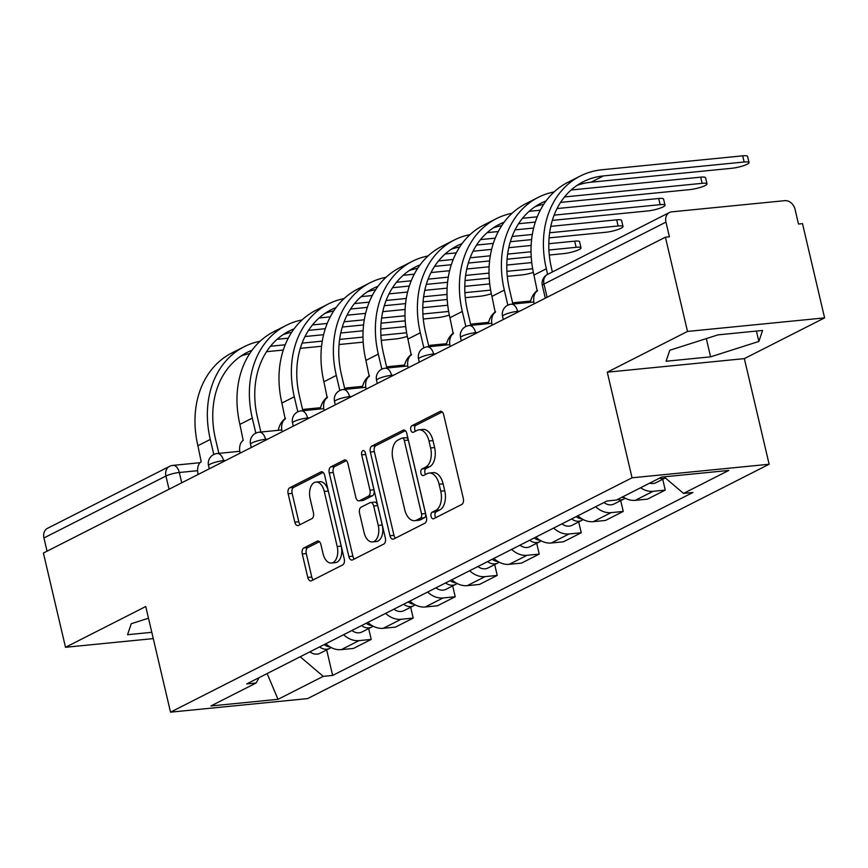 <?xml version="1.0" encoding="UTF-8"?>
<svg xmlns="http://www.w3.org/2000/svg" width="868" height="868" viewBox="0 0 868 868"><rect width="100%" height="100%" fill="white"/><g stroke="black" fill="none" stroke-linecap="round" stroke-linejoin="round"><path stroke-width="1.3" d="M431.07 516.406A3.396 1.986 -95.6 0 0 433.251 518.847A3.396 1.986 -95.6 0 0 433.674 518.717L461.765 504.46A4.85 2.832 -95.6 0 0 463.317 498.471L443.689 414.785A4.85 2.832 -95.6 0 0 440.564 411.302A4.85 2.832 -95.6 0 0 439.957 411.486L411.877 425.743A3.396 1.986 -95.6 0 0 410.781 429.931A3.396 1.986 -95.6 0 0 412.973 432.373A3.396 1.986 -95.6 0 0 413.396 432.253L417.031 430.409A15.537 9.06 -95.6 0 1 418.994 429.823A15.537 9.06 -95.6 0 1 428.976 440.987L430.615 447.964A15.537 9.06 -95.6 0 1 425.645 467.125L422.011 468.98A3.396 1.986 -95.6 0 0 420.926 473.168A3.396 1.986 -95.6 0 0 423.107 475.61A3.396 1.986 -95.6 0 0 423.541 475.48L427.175 473.635A15.537 9.06 -95.6 0 1 429.128 473.06A15.537 9.06 -95.6 0 1 439.121 484.225L440.76 491.19A15.537 9.06 -95.6 0 1 435.79 510.362L432.156 512.207A3.396 1.986 -95.6 0 0 431.07 516.406M429.128 473.06L433.132 472.659A15.537 9.06 -95.6 0 1 443.114 483.823L444.752 490.8A15.537 9.06 -95.6 0 1 439.783 509.972L436.148 511.816A3.396 1.986 -95.6 0 0 435.063 516.004A3.396 1.986 -95.6 0 0 435.79 517.643M442.224 411.964L415.87 425.342A3.396 1.986 -95.6 0 0 414.785 429.541A3.396 1.986 -95.6 0 0 415.512 431.179M418.994 429.823L422.987 429.421A15.537 9.06 -95.6 0 1 432.98 440.586L434.608 447.562A15.537 9.06 -95.6 0 1 429.638 466.734L426.014 468.579A3.396 1.986 -95.6 0 0 424.919 472.778A3.396 1.986 -95.6 0 0 425.645 474.416M303.822 547.979A4.85 2.832 -95.6 0 0 302.27 553.968L307.771 577.448A4.85 2.832 -95.6 0 0 310.896 580.942A4.85 2.832 -95.6 0 0 311.504 580.757L342.697 564.916A4.85 2.832 -95.6 0 0 344.249 558.927L324.621 475.252A4.85 2.832 -95.6 0 0 321.496 471.758A4.85 2.832 -95.6 0 0 320.889 471.942L289.695 487.783A4.85 2.832 -95.6 0 0 288.143 493.773L294.794 522.124A4.85 2.832 -95.6 0 0 297.919 525.617A4.85 2.832 -95.6 0 0 298.527 525.433L311.872 518.663A4.85 2.832 -95.6 0 0 313.424 512.663L310.126 498.601A12.987 7.573 -95.6 0 1 315.919 482.087A12.987 7.573 -95.6 0 1 324.274 491.418L337.196 546.514A12.987 7.573 -95.6 0 1 331.402 563.028A12.987 7.573 -95.6 0 1 323.048 553.697L320.9 544.507A4.85 2.832 -95.6 0 0 317.775 541.024A4.85 2.832 -95.6 0 0 317.167 541.209L303.822 547.979L307.814 547.589A4.85 2.832 -95.6 0 0 306.263 553.578L311.764 577.057A4.85 2.832 -95.6 0 0 313.239 579.878M607.274 372.188L744.353 358.625L824.6 317.883L687.51 331.435L607.274 372.188L632.045 477.801L170.519 712.161L145.748 606.537L65.501 647.289L43.4 553.035L665.409 237.192L669.402 236.79L665.962 222.11L543.986 284.053A9.895 1.779 166.8 0 0 542.348 285.518L545.31 298.169M687.51 331.435L665.409 237.192M389.971 535.708A4.85 2.832 -95.6 0 0 393.096 539.202A4.85 2.832 -95.6 0 0 393.703 539.017L424.897 523.187A4.85 2.832 -95.6 0 0 426.448 517.187L406.821 433.512A4.85 2.832 -95.6 0 0 403.696 430.018A4.85 2.832 -95.6 0 0 403.088 430.202L371.895 446.043A4.85 2.832 -95.6 0 0 370.343 452.033L389.971 535.708L393.964 535.317A4.85 2.832 -95.6 0 0 395.439 538.138M383.797 544.052L352.603 559.893A4.85 2.832 -95.6 0 1 351.996 560.066A4.85 2.832 -95.6 0 1 348.871 556.583L329.243 472.897A4.85 2.832 -95.6 0 1 330.795 466.908L344.14 460.127A4.85 2.832 -95.6 0 1 344.759 459.953A4.85 2.832 -95.6 0 1 347.873 463.436L355.837 497.375A4.85 2.832 -95.6 0 0 358.961 500.869A4.85 2.832 -95.6 0 0 359.569 500.684L368.423 496.181A4.85 2.832 -95.6 0 0 369.974 490.192L361.696 454.865A3.396 1.986 -95.6 0 1 363.204 450.546A3.396 1.986 -95.6 0 1 365.395 452.988L385.349 538.062A4.85 2.832 -95.6 0 1 383.797 544.052M824.6 317.883L802.499 223.629L798.495 224.031L795.055 209.34A9.895 7.834 63.1 0 0 784.835 200.66L671.734 211.846A9.895 7.834 63.1 0 0 669.478 212.497A9.895 7.834 63.1 0 0 665.962 222.11M744.353 358.625L769.135 464.25L307.608 698.599L170.519 712.161M65.501 647.289L153.267 638.609M47.056 551.18L43.953 537.954A9.895 7.834 -116.9 0 1 47.469 528.352L169.444 466.409A9.895 7.834 63.1 0 0 165.929 476.022L43.953 537.954M622.823 496.789A22.752 18.011 63.1 0 0 635.289 500.337L653.061 491.31A22.752 18.011 -116.9 0 1 640.595 487.762M653.061 491.31L665.257 490.105L662.718 479.277M635.289 500.337L647.485 499.133L665.257 490.105M620.707 500.608L623.246 511.436L611.061 512.641A22.752 18.011 -116.9 0 1 595.654 506.738M577.882 515.766A22.752 18.011 63.1 0 0 593.289 521.668L605.473 520.453L623.246 511.436M578.706 521.939L581.245 532.768L569.05 533.972A22.752 18.011 -116.9 0 1 553.654 528.069M535.881 537.097A22.752 18.011 63.1 0 0 551.278 542.988L563.473 541.784L581.245 532.768M536.695 543.27L539.234 554.099L527.05 555.303A22.752 18.011 -116.9 0 1 511.643 549.401M493.87 558.428A22.752 18.011 63.1 0 0 509.277 564.319L521.462 563.115L539.234 554.099M494.695 564.601L497.234 575.419L485.038 576.634A22.752 18.011 -116.9 0 1 469.642 570.732M451.87 579.748A22.752 18.011 63.1 0 0 467.266 585.65L479.461 584.446L497.234 575.419M452.684 585.933L455.223 596.75L443.038 597.954A22.752 18.011 -116.9 0 1 427.631 592.063M409.859 601.079A22.752 18.011 63.1 0 0 425.266 606.982L437.45 605.777L455.223 596.75M410.683 607.264L413.222 618.081L401.027 619.285A22.752 18.011 -116.9 0 1 385.631 613.383M367.858 622.41A22.752 18.011 63.1 0 0 383.255 628.313L395.45 627.108L413.222 618.081M368.672 628.584L371.211 639.412L359.026 640.617A22.752 18.011 -116.9 0 1 343.619 634.714M325.847 643.741A22.752 18.011 63.1 0 0 341.254 649.644L353.439 648.439L371.211 639.412M300.209 656.761L323.254 676.356L278.02 699.326L210.881 705.966L256.114 682.997L246.718 683.919L607.003 500.977L616.399 500.055L661.633 477.075L728.773 470.434L683.539 493.415L664.042 476.836M323.254 676.356L332.65 675.423L692.924 492.481L683.539 493.415M632.045 477.801L769.135 464.25M710.599 356.846L758.86 341.45L762.571 330.458L718.042 334.864L669.792 350.26L666.071 361.251L710.599 356.846L706.324 338.596M148.482 618.222L131.252 623.723L127.531 634.714L151.792 632.316M326.672 649.915L332.65 675.423M256.114 682.997L259.141 677.615M267.127 673.568L278.02 699.326M756.419 331.066L758.86 341.45M405.345 430.691L375.887 445.642A4.85 2.832 -95.6 0 0 374.336 451.631L393.964 535.317M420.459 518.153A3.396 1.986 -95.6 0 0 421.544 513.954L404.314 440.499A3.396 1.986 -95.6 0 0 402.134 438.058A3.396 1.986 -95.6 0 0 401.7 438.188L397.869 440.13A15.537 9.06 -95.6 0 0 392.9 459.302L404.683 509.516A15.537 9.06 -95.6 0 0 414.665 520.681A15.537 9.06 -95.6 0 0 416.629 520.095L420.459 518.153L424.452 517.751A3.396 1.986 -95.6 0 0 425.537 513.563L421.544 513.954M402.134 438.058L406.126 437.667A3.396 1.986 -95.6 0 1 408.318 440.109L425.537 513.563M414.665 520.681L418.658 520.279A15.537 9.06 -95.6 0 0 420.622 519.704L416.629 520.095M424.452 517.751L420.622 519.704M346.408 460.615L334.788 466.517A4.85 2.832 -95.6 0 0 333.236 472.507L352.864 556.182A4.85 2.832 -95.6 0 0 354.339 559.014M358.961 500.869L362.954 500.467A4.85 2.832 -95.6 0 0 363.562 500.283L372.426 495.791A4.85 2.832 -95.6 0 0 373.978 489.802L365.688 454.474L361.696 454.865M365.569 453.725A3.396 1.986 -95.6 0 0 365.688 454.474M364.093 532.594A12.987 7.573 -95.6 0 0 372.448 541.925A12.987 7.573 -95.6 0 0 378.242 525.411L373.685 506.001A4.85 2.832 -95.6 0 0 370.56 502.518A4.85 2.832 -95.6 0 0 369.952 502.691L361.099 507.194A4.85 2.832 -95.6 0 0 359.547 513.183L364.093 532.594M372.448 541.925L376.441 541.524A12.987 7.573 -95.6 0 0 382.235 525.021L378.242 525.411M370.56 502.518L374.564 502.116A4.85 2.832 -95.6 0 1 377.678 505.61L382.235 525.021M319.435 541.686L307.814 547.589M331.402 563.028L335.395 562.627A12.987 7.573 -95.6 0 0 341.189 546.113L337.196 546.514M315.919 482.087L319.923 481.697A12.987 7.573 -95.6 0 1 328.267 491.028L341.189 546.113M323.146 472.431L293.699 487.382A4.85 2.832 -95.6 0 0 292.136 493.371L298.787 521.733A4.85 2.832 -95.6 0 0 300.263 524.554M659.409 478.214A12.369 9.787 63.1 0 0 665.333 477.932L656.034 482.673A12.369 9.787 63.1 0 1 649.709 483.129M547.632 274.375L546.319 268.798A95.447 75.581 -116.9 0 1 580.247 176.063A95.447 75.581 -116.9 0 1 602.023 169.759L742.704 155.839A11.371 2.051 -13.2 0 1 747.576 156.392L749.03 162.544A11.371 2.051 166.8 0 0 744.147 162.001L603.466 175.911A89.013 70.492 63.1 0 0 583.155 181.792A89.013 70.492 63.1 0 0 551.516 268.277L552.384 271.955M577.155 185.318A89.013 70.492 63.1 0 1 591.075 182.204L731.757 168.283A11.371 2.051 166.8 0 0 743.366 165.755A11.371 2.051 166.8 0 0 749.03 162.544M534.2 303.811L534.091 303.366A9.895 5.772 -95.6 0 1 537.259 291.149L533.939 275.08A95.447 75.581 -116.9 0 1 567.856 182.345L580.247 176.063M617.398 499.545A12.369 9.787 63.1 0 0 623.723 499.078A12.369 9.787 63.1 0 0 625.123 498.167M603.944 502.529A12.369 9.787 63.1 0 0 614.034 503.993L623.723 499.078M621.976 497.212A12.369 9.787 63.1 0 0 624.081 497.592M571.632 518.945A12.369 9.787 63.1 0 0 581.723 520.409A12.369 9.787 63.1 0 0 583.112 519.498M561.932 523.86A12.369 9.787 63.1 0 0 572.023 525.324L581.723 520.409M576.211 516.612A12.369 9.787 63.1 0 0 582.07 518.923M530.337 302.324A24.977 19.78 -116.9 0 1 537.52 290.368M571.166 189.983L700.693 177.17A11.371 2.051 -13.2 0 1 705.575 177.723L707.019 183.875A11.371 2.051 166.8 0 0 702.136 183.332L564.536 196.938M560.576 202.396L689.756 189.615A11.371 2.051 166.8 0 0 701.355 187.076A11.371 2.051 166.8 0 0 707.019 183.875M546.091 200.909A89.013 70.492 63.1 0 0 541.144 203.123A89.013 70.492 63.1 0 0 509.516 289.608L512.901 304.05M507.845 305.178L504.319 290.118A95.447 75.581 -116.9 0 1 538.236 197.394A95.447 75.581 -116.9 0 1 554.099 191.947M492.189 325.142L492.08 324.686A9.895 5.772 -95.6 0 1 495.248 312.48L491.928 296.411A95.447 75.581 -116.9 0 1 525.856 203.676L538.236 197.394M543.737 204.305A89.013 70.492 63.1 0 0 535.155 206.649M557.039 208.559L658.693 198.501A11.371 2.051 -13.2 0 1 663.564 199.054L665.018 205.206A11.371 2.051 166.8 0 0 660.136 204.664L554.12 215.145M552.33 220.385L647.745 210.946A11.371 2.051 166.8 0 0 659.355 208.407A11.371 2.051 166.8 0 0 665.018 205.206M504.091 222.23A89.013 70.492 63.1 0 0 499.143 224.454A89.013 70.492 63.1 0 0 467.505 310.939L470.89 325.381M465.845 326.509L462.308 311.449A95.447 75.581 -116.9 0 1 496.236 218.725A95.447 75.581 -116.9 0 1 512.098 213.278M450.188 346.473L450.08 346.017A9.895 5.772 -95.6 0 1 453.248 333.811L449.928 317.742A95.447 75.581 -116.9 0 1 483.845 225.007L496.236 218.725M529.165 211.315L540.287 210.208M535.328 222.067L518.565 223.727M537.238 216.816L522.525 218.269M501.726 225.637A89.013 70.492 63.1 0 0 493.143 227.98M529.621 540.265A12.369 9.787 63.1 0 0 539.712 541.74A12.369 9.787 63.1 0 0 541.1 540.829M519.932 545.191A12.369 9.787 63.1 0 0 530.023 546.656L539.712 541.74M534.2 537.943A12.369 9.787 63.1 0 0 540.07 540.254M512.673 303.084A24.977 19.78 -116.9 0 1 515.646 302.52L530.619 301.033M488.337 323.656A24.977 19.78 -116.9 0 1 495.519 311.699M487.621 561.596A12.369 9.787 63.1 0 0 497.711 563.061A12.369 9.787 63.1 0 0 499.1 562.16M477.921 566.522A12.369 9.787 63.1 0 0 488.011 567.987L497.711 563.061M492.199 559.274A12.369 9.787 63.1 0 0 498.058 561.585M470.673 324.415A24.977 19.78 -116.9 0 1 473.635 323.84L488.619 322.364M446.326 344.987A24.977 19.78 -116.9 0 1 453.508 333.03M445.609 582.927A12.369 9.787 63.1 0 0 455.7 584.392A12.369 9.787 63.1 0 0 457.089 583.491M435.92 587.853A12.369 9.787 63.1 0 0 446.011 589.318L455.7 584.392M450.188 580.605A12.369 9.787 63.1 0 0 456.058 582.916M428.662 345.746A24.977 19.78 -116.9 0 1 431.635 345.171L446.608 343.695M404.325 366.318A24.977 19.78 -116.9 0 1 411.508 354.361M550.779 226.353L616.681 219.832A11.371 2.051 -13.2 0 1 621.564 220.374L623.007 226.537A11.371 2.051 166.8 0 0 618.125 225.984L549.639 232.765M549.075 237.886L605.745 232.277A11.371 2.051 166.8 0 0 617.343 229.738A11.371 2.051 166.8 0 0 623.007 226.537M462.08 243.561A89.013 70.492 63.1 0 0 457.132 245.785A89.013 70.492 63.1 0 0 425.504 332.27L428.89 346.712M423.834 347.84L420.307 332.78A95.447 75.581 -116.9 0 1 454.224 240.045A95.447 75.581 -116.9 0 1 470.087 234.61M408.177 367.804L408.069 367.348A9.895 5.772 -95.6 0 1 411.237 355.142L407.917 339.073A95.447 75.581 -116.9 0 1 441.845 246.338L454.224 240.045M487.154 232.646L498.275 231.539M515.039 229.879L533.625 228.045M531.596 239.611L510.319 241.716M493.317 243.398L476.565 245.058M532.301 234.479L512.12 236.476M495.237 238.147L480.525 239.601M459.725 246.968A89.013 70.492 63.1 0 0 451.143 249.311M548.804 243.724L574.681 241.163A11.371 2.051 -13.2 0 1 579.553 241.705L581.007 247.868A11.371 2.051 166.8 0 0 576.124 247.315L548.912 250.006M549.292 255.04L563.733 253.608A11.371 2.051 166.8 0 0 575.343 251.069A11.371 2.051 166.8 0 0 581.007 247.868M420.079 264.892A89.013 70.492 63.1 0 0 415.132 267.116A89.013 70.492 63.1 0 0 383.493 353.601L386.878 368.043M381.833 369.16L378.296 354.111A95.447 75.581 -116.9 0 1 412.224 261.377A95.447 75.581 -116.9 0 1 428.087 255.941M366.177 389.135L366.068 388.68A9.895 5.772 -95.6 0 1 369.236 376.473L365.916 360.404A95.447 75.581 -116.9 0 1 399.833 267.669L412.224 261.377M445.154 253.966L456.275 252.87M473.027 251.21L491.624 249.376M508.778 247.684L531.129 245.47M531.216 256.82L507.075 259.207M489.585 260.942L468.319 263.047M451.317 264.729L434.553 266.378M531.021 251.774L507.628 254.096M490.301 255.81L470.109 257.807M453.226 259.467L438.514 260.932M417.714 268.299A89.013 70.492 63.1 0 0 409.132 270.642M507.292 276.371L521.733 274.939A11.371 2.051 166.8 0 0 533.343 272.4M378.068 286.223A89.013 70.492 63.1 0 0 373.121 288.436A89.013 70.492 63.1 0 0 341.493 374.933L344.878 389.374M339.822 390.491L336.296 375.443A95.447 75.581 -116.9 0 1 370.213 282.708A95.447 75.581 -116.9 0 1 386.076 277.272M324.165 410.466L324.057 410.011A9.895 5.772 -95.6 0 1 327.225 397.804L323.905 381.736A95.447 75.581 -116.9 0 1 357.833 289.001L370.213 282.708M403.143 275.297L414.264 274.201M431.027 272.541L449.613 270.707M466.767 269.004L489.129 266.801M506.793 265.055L531.737 262.581M489.216 278.151L465.064 280.538M447.584 282.274L426.307 284.379M409.305 286.06L392.553 287.709M532.648 268.798L506.912 271.337M489.02 273.105L465.628 275.427M448.289 277.131L428.108 279.138M411.226 280.798L396.513 282.252M375.714 289.619A89.013 70.492 63.1 0 0 367.131 291.974M403.609 604.258A12.369 9.787 63.1 0 0 413.7 605.723A12.369 9.787 63.1 0 0 415.088 604.822M393.909 609.184A12.369 9.787 63.1 0 0 404 610.649L413.7 605.723M408.188 601.936A12.369 9.787 63.1 0 0 414.047 604.236M386.661 367.077A24.977 19.78 -116.9 0 1 389.624 366.502L404.607 365.027M362.314 387.649A24.977 19.78 -116.9 0 1 369.497 375.692M465.281 297.691L479.722 296.27A11.371 2.051 166.8 0 0 491.331 293.731M336.068 307.554A89.013 70.492 63.1 0 0 331.12 309.767A89.013 70.492 63.1 0 0 299.482 396.253L302.867 410.705M297.822 411.823L294.285 396.774A95.447 75.581 -116.9 0 1 328.212 304.039A95.447 75.581 -116.9 0 1 344.075 298.603M282.165 431.797L282.057 431.342A9.895 5.772 -95.6 0 1 285.214 419.135L281.905 403.067A95.447 75.581 -116.9 0 1 315.822 310.332L328.212 304.039M361.142 296.628L372.264 295.532M389.016 293.872L407.613 292.039M424.767 290.335L447.118 288.133M464.792 286.375L489.736 283.912M447.204 299.482L423.063 301.869M405.573 303.605L384.307 305.71M367.305 307.38L350.542 309.041M490.637 290.129L464.901 292.668M447.009 294.436L423.617 296.748M406.289 298.462L386.097 300.458M369.215 302.129L354.502 303.583M333.703 310.95A89.013 70.492 63.1 0 0 325.12 313.305M361.598 625.589A12.369 9.787 63.1 0 0 371.688 627.054A12.369 9.787 63.1 0 0 373.077 626.154M351.909 630.515A12.369 9.787 63.1 0 0 361.999 631.98L371.688 627.054M366.177 623.267A12.369 9.787 63.1 0 0 372.046 625.568M344.65 388.408A24.977 19.78 -116.9 0 1 347.623 387.833L362.596 386.358M320.314 408.98A24.977 19.78 -116.9 0 1 327.496 397.012M423.28 319.023L437.722 317.601A11.371 2.051 166.8 0 0 449.331 315.062M294.057 328.885A89.013 70.492 63.1 0 0 289.109 331.099A89.013 70.492 63.1 0 0 257.481 417.584L260.867 432.036M255.81 433.154L252.284 418.105A95.447 75.581 -116.9 0 1 286.201 325.37A95.447 75.581 -116.9 0 1 302.064 319.934M240.154 453.129L240.045 452.673A9.895 5.772 -95.6 0 1 243.214 440.467L239.893 424.387A95.447 75.581 -116.9 0 1 273.821 331.663L286.201 325.37M319.131 317.959L330.252 316.863M347.016 315.203L365.602 313.37M382.755 311.666L405.117 309.453M422.781 307.706L447.725 305.243M405.204 320.813L381.052 323.2M363.573 324.936L342.296 327.03M325.294 328.712L308.541 330.372M448.637 311.449L422.9 313.999M405.009 315.768L381.616 318.079M364.278 319.793L344.097 321.789M327.214 323.46L312.502 324.914M291.702 332.281A89.013 70.492 63.1 0 0 283.12 334.636M319.598 646.92A12.369 9.787 63.1 0 0 329.688 648.385A12.369 9.787 63.1 0 0 331.077 647.485M309.898 651.846A12.369 9.787 63.1 0 0 319.988 653.311L329.688 648.385M324.176 644.599A12.369 9.787 63.1 0 0 330.035 646.899M302.65 409.739A24.977 19.78 -116.9 0 1 305.612 409.164L320.596 407.689M278.303 430.311A24.977 19.78 -116.9 0 1 285.485 418.343M381.269 340.354L395.71 338.932A11.371 2.051 166.8 0 0 407.32 336.383M252.056 350.216A89.013 70.492 63.1 0 0 247.109 352.43A89.013 70.492 63.1 0 0 215.47 438.915L218.855 453.356M213.81 454.485L210.273 439.436A95.447 75.581 -116.9 0 1 244.201 346.701A95.447 75.581 -116.9 0 1 260.064 341.254M198.154 474.449L198.045 474.004A9.895 5.772 -95.6 0 1 201.202 461.798L197.893 445.718A95.447 75.581 -116.9 0 1 231.81 352.994L244.201 346.701M277.131 339.29L288.252 338.195M305.004 336.534L323.601 334.69M340.755 332.997L363.106 330.784M380.781 329.037L405.725 326.574M363.193 342.144L339.052 344.531M321.561 346.256L300.295 348.361M283.293 350.043L266.53 351.703M406.625 332.78L380.889 335.33M362.998 337.099L339.605 339.41M322.278 341.124L302.086 343.12M285.203 344.791L270.49 346.245M249.691 353.612A89.013 70.492 63.1 0 0 241.109 355.967M197.611 470.684L179.307 472.496A9.895 1.779 166.8 0 0 165.929 476.022L169.032 489.237M181.727 482.792L179.307 472.496A9.895 5.772 84.4 0 0 172.949 465.389A9.895 9.895 0 0 0 169.444 466.409M383.255 628.313L401.027 619.285M425.266 606.982L443.038 597.954M467.266 585.65L485.038 576.634M509.277 564.319L527.05 555.303M551.278 542.988L569.05 533.972M593.289 521.668L611.061 512.641M341.254 649.644L359.026 640.617M225.81 460.409L223.543 460.637A9.895 1.779 166.8 0 0 213.441 462.839A9.895 1.779 166.8 0 0 208.526 465.628L209.264 468.807M223.727 461.461L223.543 460.637A9.895 5.772 84.4 0 0 217.174 453.53A9.895 9.895 0 0 0 208.526 465.628M267.811 439.078L265.543 439.306A9.895 1.779 166.8 0 0 255.452 441.508A9.895 1.779 166.8 0 0 250.526 444.297L251.275 447.476M265.738 440.13L265.543 439.306A9.895 5.772 84.4 0 0 259.185 432.199A9.895 9.895 0 0 0 250.526 444.297M309.822 417.747L307.554 417.975A9.895 1.779 166.8 0 0 297.464 420.177A9.895 1.779 166.8 0 0 292.538 422.966L293.276 426.145M307.739 418.81L307.554 417.975A9.895 5.772 84.4 0 0 301.185 410.868A9.895 9.895 0 0 0 292.538 422.966M351.822 396.426L349.554 396.643A9.895 1.779 166.8 0 0 339.464 398.857A9.895 1.779 166.8 0 0 334.538 401.634L335.287 404.824M349.75 397.479L349.554 396.643A9.895 5.772 84.4 0 0 343.196 389.537A9.895 9.895 0 0 0 334.538 401.634M393.833 375.095L391.566 375.312A9.895 1.779 166.8 0 0 381.475 377.526A9.895 1.779 166.8 0 0 376.549 380.314L377.287 383.493M391.75 376.148L391.566 375.312A9.895 5.772 84.4 0 0 385.197 368.206A9.895 9.895 0 0 0 376.549 380.314M435.834 353.764L433.566 353.981A9.895 1.779 166.8 0 0 423.476 356.195A9.895 1.779 166.8 0 0 418.55 358.983L419.298 362.162M433.761 354.817L433.566 353.981A9.895 5.772 84.4 0 0 427.208 346.874A9.895 9.895 0 0 0 418.55 358.983M477.845 332.433L475.577 332.661A9.895 1.779 166.8 0 0 465.487 334.864A9.895 1.779 166.8 0 0 460.561 337.652L461.299 340.831M475.762 333.486L475.577 332.661A9.895 5.772 84.4 0 0 469.208 325.543A9.895 9.895 0 0 0 460.561 337.652M519.845 311.102L517.578 311.33A9.895 1.779 166.8 0 0 507.487 313.532A9.895 1.779 166.8 0 0 502.561 316.321L503.31 319.5M517.773 312.154L517.578 311.33A9.895 5.772 84.4 0 0 511.219 304.223A9.895 9.895 0 0 0 502.561 316.321M547.09 297.268L543.986 284.053A9.895 7.834 63.1 0 1 547.502 274.44A9.895 9.895 0 0 0 542.348 285.518M439.783 509.972L435.79 510.362M444.752 490.8L440.76 491.19M443.114 483.823L439.121 484.225M426.014 468.579L422.011 468.98M429.638 466.734L425.645 467.125M434.608 447.562L430.615 447.964M432.98 440.586L428.976 440.987M415.87 425.342L411.877 425.743M441.204 411.356L439.957 411.486M436.148 511.816L432.156 512.207M374.336 451.631L370.343 452.033M375.887 445.642L371.895 446.043M404.336 430.083L403.088 430.202M408.318 440.109L404.314 440.499M352.864 556.182L348.871 556.583M333.236 472.507L329.243 472.897M334.788 466.517L330.795 466.908M345.388 460.007L344.14 460.127M363.562 500.283L359.569 500.684M372.426 495.791L368.423 496.181M373.978 489.802L369.974 490.192M377.678 505.61L373.685 506.001M318.415 541.079L317.167 541.209M328.267 491.028L324.274 491.418M298.787 521.733L294.794 522.124M292.136 493.371L288.143 493.773M293.699 487.382L289.695 487.783M322.136 471.823L320.889 471.942M311.764 577.057L307.771 577.448M306.263 553.578L302.27 553.968M744.147 162.001L742.704 155.839M533.939 275.08L546.319 268.798M591.075 182.204L603.466 175.911M702.136 183.332L700.693 177.17M491.928 296.411L504.319 290.118M660.136 204.664L658.693 198.501M449.928 317.742L462.308 311.449M618.125 225.984L616.681 219.832M407.917 339.073L420.307 332.78M576.124 247.315L574.681 241.163M365.916 360.404L378.296 354.111M323.905 381.736L336.296 375.443M281.905 403.067L294.285 396.774M239.893 424.387L252.284 418.105M197.893 445.718L210.273 439.436M533.831 301.977L511.219 304.223M491.82 323.308L469.208 325.543M449.819 344.639L427.208 346.874M407.808 365.971L385.197 368.206M365.808 387.302L343.196 389.537M323.797 408.633L301.185 410.868M281.796 429.964L259.185 432.199M239.785 451.295L217.174 453.53M172.949 465.389L199.998 462.709M547.502 274.44L669.478 212.497"/></g></svg>
